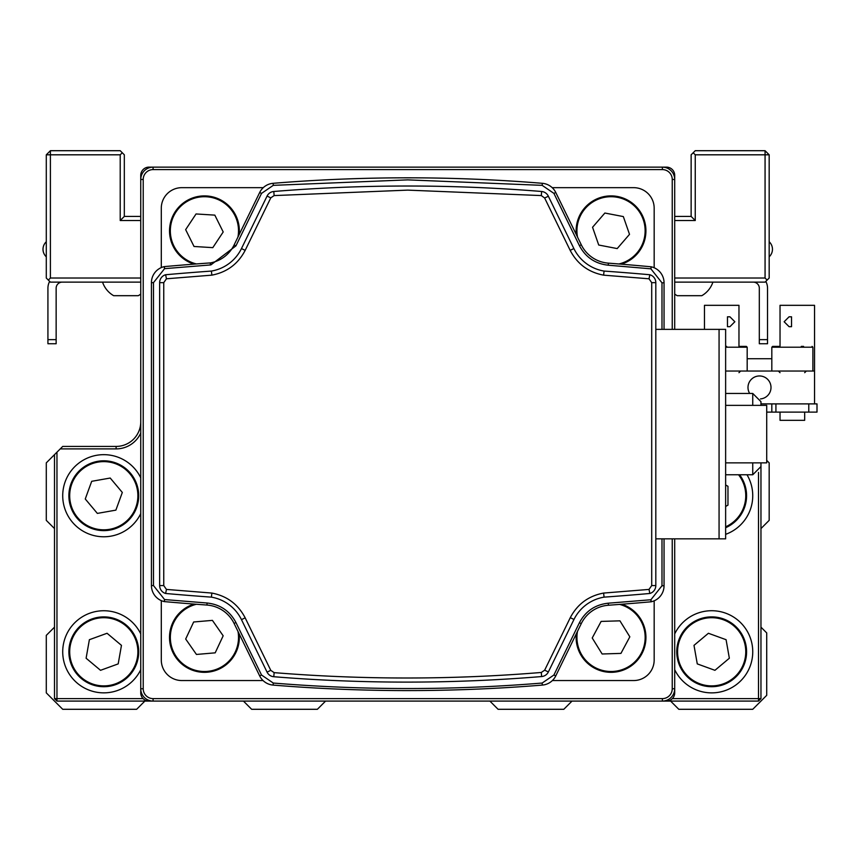 <?xml version="1.0" encoding="UTF-8"?>
<svg xmlns="http://www.w3.org/2000/svg" width="860" height="860" viewBox="0 0 860 860"><rect width="100%" height="100%" fill="white"/><g stroke="black" fill="none" stroke-linecap="round" stroke-linejoin="round"><path stroke-width="1.29" d="M725.636 474.774L752.747 474.774L760.96 466.561L760.96 462.863L760.96 698.621L758.499 701.083L148.974 701.083A8.213 8.213 0 0 1 140.75 692.87L140.75 175.343A8.213 8.213 0 0 1 148.974 167.13L666.489 167.13A8.213 8.213 0 0 1 674.702 175.343L674.702 329.369M148.974 700.384L148.974 701.083L56.964 701.083L54.502 698.621L54.502 454.639L46.29 462.863L46.29 520.365L54.502 528.577M54.502 627.155L46.29 635.368L46.29 692.87L62.715 709.296L136.643 709.296L144.867 701.083M243.434 701.083L251.647 709.296L317.372 709.296L325.585 701.083M489.877 701.083L498.09 709.296L563.805 709.296L572.018 701.083M670.596 701.083L678.809 709.296L752.747 709.296L766.712 695.332L766.712 632.906L760.96 627.155M760.96 528.577L769.173 520.365L769.173 462.863L766.712 460.39M140.75 282.134L50.396 282.134L46.29 278.027L46.29 154.811L50.396 150.704L120.217 150.704L124.324 154.811L124.324 216.419L140.75 216.419M674.702 278.027L765.067 278.027L765.067 154.811L695.245 154.811L695.245 220.525L674.702 220.525M140.75 220.525L120.217 220.525L120.217 154.811L50.396 154.811L50.396 278.027L140.75 278.027M765.067 278.027L767.12 280.081L765.067 282.134L674.702 282.134M674.702 216.419L691.139 216.419L691.139 154.811L695.245 150.704L765.067 150.704L769.173 154.811L769.173 278.027L767.12 280.081M120.217 154.811L122.27 152.757M46.29 154.811L50.396 154.811L50.396 150.704M48.343 280.081L50.396 278.027M693.192 152.757L695.245 154.811M765.067 150.704L765.067 154.811L769.173 154.811M124.324 216.419L120.217 220.525M691.139 216.419L695.245 220.525M140.75 477.816A41.076 41.076 0 0 0 62.715 495.715A41.076 41.076 0 0 0 140.75 513.624M140.75 633.895A41.076 41.076 0 0 0 62.715 651.794A41.076 41.076 0 0 0 140.75 669.703M674.702 669.703A41.076 41.076 0 0 0 752.747 651.794A41.076 41.076 0 0 0 674.702 633.895M725.636 534.339A41.076 41.076 0 0 0 747.007 474.774M140.75 433.075A27.111 27.111 0 0 1 116.111 448.898L60.254 448.898L56.964 452.177L56.964 698.621L143.104 698.621M672.359 698.621L758.499 698.621L758.499 472.419M60.254 448.898L62.715 446.426L116.111 446.426A24.639 24.639 0 0 0 140.75 421.787M54.502 454.639L56.964 452.177M760.96 698.621L758.499 698.621L758.499 701.083M56.964 701.083L56.964 698.621L54.502 698.621M749.673 393.45A11.502 11.502 0 0 1 759.498 375.96A11.502 11.502 0 0 1 771.001 387.462A11.502 11.502 0 0 1 760.487 398.922M725.636 371.036L814.538 371.036L814.538 305.321L780.031 305.321L780.031 346.387L780.031 316.813M704.458 329.369L704.458 305.321L738.966 305.321L738.966 346.387L738.966 316.813M814.538 403.888L814.538 371.036M727.463 326.671L729.925 326.671L734.849 321.748L729.925 316.813L727.463 316.813L727.463 326.671M747.179 358.717L771.818 358.717M791.533 326.671L791.533 316.813L789.071 316.813L784.137 321.748L789.071 326.671L791.533 326.671M817 412.112L808.787 412.112L808.787 403.888L817 403.888L817 412.112M760.96 403.888L775.924 403.888L775.924 412.112L808.787 412.112M775.924 412.112L771.818 412.112L771.818 403.888M766.712 412.112L771.818 412.112M775.924 403.888L808.787 403.888M769.173 256.807A10.266 10.266 0 0 0 769.173 241.746M81.345 468.969A34.916 34.916 0 0 1 130.537 473.279A34.916 34.916 0 0 1 126.227 522.461A34.916 34.916 0 0 1 77.045 518.161A34.916 34.916 0 0 1 81.345 468.969A34.916 34.916 0 0 0 77.045 518.161A34.916 34.916 0 0 0 126.227 522.461M115.885 510.13L122.313 492.447L110.22 478.042L91.697 481.31L85.258 498.983L97.352 513.399L115.885 510.13M77.045 629.359A34.916 34.916 0 0 1 126.227 625.048A34.916 34.916 0 0 1 130.537 674.24A34.916 34.916 0 0 1 81.345 678.54A34.916 34.916 0 0 1 77.045 629.359A34.916 34.916 0 0 0 81.345 678.54A34.916 34.916 0 0 0 130.537 674.24M118.196 663.888L121.464 645.365L107.059 633.272L89.376 639.7L86.107 658.233L100.523 670.316L118.196 663.888M739.6 474.774A34.916 34.916 0 0 1 725.636 527.717A34.916 34.916 0 0 0 741.911 513.173M725.636 506.465L727.968 505.121L727.968 486.308L725.636 484.965M678.862 639.851A34.916 34.916 0 0 1 723.615 618.985A34.916 34.916 0 0 1 744.48 663.737A34.916 34.916 0 0 1 699.728 684.603A34.916 34.916 0 0 1 678.862 639.851A34.916 34.916 0 0 0 699.728 684.603A34.916 34.916 0 0 0 744.48 663.737M729.345 658.233L726.087 639.7L708.404 633.272L693.999 645.365L697.266 663.888L714.939 670.316L729.345 658.233M726.635 346.387L725.636 346.387M801.326 346.387L803.562 346.387M780.031 412.112L780.031 420.325L804.68 420.325L804.68 412.112M738.966 346.387L746.351 346.387L738.966 346.387M780.031 346.387L772.645 346.387L771.818 347.214L772.645 346.387L771.818 347.214L812.893 347.214L812.076 346.387M765.808 281.392A14.265 14.265 0 0 1 767.529 288.186L767.529 343.742L759.316 343.742L759.316 288.186A6.052 6.052 0 0 0 753.263 282.134M712.908 282.134A24.693 24.693 0 0 1 701.814 295.69L677.175 295.69A24.693 24.693 0 0 1 674.702 294.066M698.976 295.69L682.582 295.69M62.199 282.134A6.052 6.052 0 0 0 56.147 288.186L56.147 343.742L47.923 343.742L47.923 288.186A14.265 14.265 0 0 1 49.654 281.392M140.75 294.066A24.693 24.693 0 0 1 138.288 295.69L113.649 295.69A24.693 24.693 0 0 1 102.555 282.134M135.45 295.69L133.708 295.69M674.702 538.844L674.702 692.87A8.213 8.213 0 0 1 666.489 701.083L666.489 700.384M672.24 329.369L672.24 179.45A9.858 9.858 0 0 0 662.383 169.592L153.08 169.592A9.858 9.858 0 0 0 143.222 179.45L143.222 688.763A9.858 9.858 0 0 0 153.08 698.621L662.383 698.621A9.858 9.858 0 0 0 672.24 688.763L672.24 538.844M672.24 688.763L674.702 688.763A12.319 12.319 0 0 1 662.383 701.083L662.383 698.621M153.08 698.621L153.08 701.083A12.319 12.319 0 0 1 140.75 688.763L143.222 688.763M143.222 179.45L140.75 179.45A12.319 12.319 0 0 1 153.08 167.13L153.08 169.592M662.383 169.592L662.383 167.13A12.319 12.319 0 0 1 674.702 179.45L672.24 179.45M541.295 195.575L541.671 191.49A1642.933 1642.933 0 0 0 273.792 191.49L274.125 195.585L407.726 190.125L541.295 195.575L544.638 197.994L570.169 250.357C577.318 264.009 588.455 272.276 603.602 275.157L649.02 278.79L651.708 282.65L651.708 585.574L649.02 589.422L603.602 593.067C588.541 595.916 577.436 604.118 570.277 617.663L544.67 670.166L541.306 672.466C452.252 679.787 363.189 679.851 274.125 672.638L270.771 670.338L245.165 617.846C238.048 604.225 226.954 595.969 211.872 593.067L166.442 589.422L163.755 585.574L163.755 282.65L166.442 278.79L211.872 275.146C226.954 272.244 238.048 263.988 245.165 250.368L270.771 197.875L274.125 195.585M664.049 329.369L664.049 282.822A16.426 16.426 0 0 0 651.353 266.826L650.88 268.825L651.074 266.783A2751.903 2751.903 0 0 0 608.418 263.149A32.863 32.863 0 0 1 581.274 244.777L555.764 192.479A16.426 16.426 0 0 0 542.337 183.309A1651.146 1651.146 0 0 0 273.125 183.309A16.426 16.426 0 0 0 259.699 192.479L234.092 244.982A32.863 32.863 0 0 1 210.496 262.891A2.053 2.053 0 0 1 210.27 262.913A2751.903 2751.903 0 0 0 164.389 266.6L164.572 268.653L164.099 266.654A16.426 16.426 0 0 0 151.435 282.639L151.435 585.574A16.426 16.426 0 0 0 164.099 601.559L164.572 599.56L164.389 601.613A2751.903 2751.903 0 0 0 206.948 605.053A32.863 32.863 0 0 1 234.081 623.425L259.688 675.917A16.426 16.426 0 0 0 273.114 685.087A1651.146 1651.146 0 0 0 542.327 685.087A16.426 16.426 0 0 0 555.754 675.917L581.263 623.618A32.863 32.863 0 0 1 608.428 605.246A2751.903 2751.903 0 0 0 651.063 601.796L650.891 599.753L651.353 601.753A16.426 16.426 0 0 0 664.049 585.757L664.049 538.844M725.636 462.863L766.712 462.863L766.712 405.361L725.636 405.361M651.708 585.574L655.814 585.574L655.814 282.65L651.708 282.65M649.02 278.79L649.837 274.738A8.213 8.213 0 0 1 655.814 282.65M649.837 274.738A2743.69 2743.69 0 0 0 604.075 271.072L603.602 275.157M604.075 271.072A41.076 41.076 0 0 1 573.867 248.551L548.357 196.252L544.638 197.994M541.671 191.49A8.213 8.213 0 0 1 548.357 196.252M211.872 275.146L211.388 271.072A41.076 41.076 0 0 0 241.466 248.572L267.073 196.069A8.213 8.213 0 0 1 273.792 191.49M211.388 271.072A2743.69 2743.69 0 0 0 165.625 274.738L166.442 278.79M161.293 590.497A8.213 8.213 0 0 0 165.625 593.475A8.213 8.213 0 0 1 159.648 585.574L159.648 282.65A8.213 8.213 0 0 1 165.625 274.738M211.872 593.067L211.388 597.141A2743.69 2743.69 0 0 1 165.625 593.475L166.442 589.422M211.388 597.141A41.076 41.076 0 0 1 241.466 619.641L267.073 672.144L270.771 670.338M274.125 672.638L273.792 676.723A1642.933 1642.933 0 0 0 406.662 682.109A1642.933 1642.933 0 0 1 273.792 676.723A8.213 8.213 0 0 1 267.073 672.144M406.662 682.109A1642.933 1642.933 0 0 0 541.639 676.551L541.306 672.466M603.602 593.067L604.075 597.141A41.076 41.076 0 0 0 573.964 619.469L548.357 671.972A8.213 8.213 0 0 1 541.639 676.551M604.075 597.141A2743.69 2743.69 0 0 0 649.837 593.475L649.02 589.422M655.814 585.574A8.213 8.213 0 0 1 649.837 593.475M655.814 329.369L725.636 329.369L725.636 538.844L719.067 538.844L719.067 329.369M655.814 538.844L719.067 538.844M263.052 680.55L181.825 680.55A20.533 20.533 0 0 1 161.293 660.007L161.293 600.624M161.293 267.589L161.293 208.206A20.533 20.533 0 0 1 181.825 187.663L263.257 187.663M552.206 187.663L633.637 187.663A20.533 20.533 0 0 1 654.17 208.206L654.17 267.761M654.17 600.817L654.17 660.007A20.533 20.533 0 0 1 633.637 680.55L552.389 680.55M760.96 405.361L760.96 401.663L752.747 393.45L752.747 405.361M576.748 224.213A34.916 34.916 0 0 0 576.329 234.651A34.916 34.916 0 0 1 617.62 196.521A34.916 34.916 0 0 1 621.296 264.171A34.916 34.916 0 0 0 645.322 237.392M629.509 234.35L623.339 216.58L604.87 213.033L592.562 227.255L598.721 245.025L617.2 248.583L629.509 234.35M169.581 228.631A34.916 34.916 0 0 0 194.037 264.138A34.916 34.916 0 0 1 206.594 195.962A34.916 34.916 0 0 1 239.134 234.651A34.916 34.916 0 0 0 239.274 232.974M223.202 231.974L214.828 215.129L196.048 213.957L185.652 229.642L194.027 246.476L212.807 247.648L223.202 231.974M621.887 604.225A34.916 34.916 0 0 1 612.126 672.305A34.916 34.916 0 0 1 576.308 633.777M629.832 636.819L619.931 620.834L601.118 621.414L592.228 637.991L602.14 653.987L620.942 653.396L629.832 636.819M239.155 633.831A34.916 34.916 0 0 1 207.41 672.197A34.916 34.916 0 0 1 194.037 604.075M223.17 635.798L212.409 620.372L193.661 621.984L185.685 639.023L196.446 654.449L215.194 652.837L223.17 635.798M116.111 446.426L116.111 448.898M125.7 521.837A34.088 34.088 0 0 0 129.903 473.806A34.088 34.088 0 0 0 81.872 469.603A34.088 34.088 0 0 0 77.669 517.634A34.088 34.088 0 0 0 125.7 521.837M129.903 673.713A34.088 34.088 0 0 0 125.7 625.682A34.088 34.088 0 0 0 77.669 629.885A34.088 34.088 0 0 0 81.872 677.906A34.088 34.088 0 0 0 129.903 673.713M725.636 526.814A34.088 34.088 0 0 0 738.568 474.774M743.707 663.458A34.088 34.088 0 0 0 723.335 619.759A34.088 34.088 0 0 0 679.636 640.141A34.088 34.088 0 0 0 700.008 683.829A34.088 34.088 0 0 0 743.707 663.458M747.179 371.036L747.179 347.214L725.636 347.214M759.316 339.635L767.529 339.635M47.923 339.635L56.147 339.635M674.702 692.87L674.004 692.87M141.459 692.87L140.75 692.87M661.985 538.844L661.985 585.757L650.891 599.753L608.278 603.193C595.217 604.612 585.596 611.116 579.425 622.715L553.904 675.014L542.165 683.044C452.532 690.365 362.909 690.365 273.276 683.044L261.526 675.014L235.93 622.522C229.76 610.933 220.149 604.429 207.088 603.01L164.572 599.56L153.488 585.574L153.488 282.639L164.572 268.653L210.872 264.912L235.93 245.874L261.537 193.382L273.286 185.351L407.726 179.869L542.176 185.351L553.915 193.382L579.436 245.68C585.596 257.269 595.206 263.773 608.257 265.202L650.88 268.825L661.985 282.822L661.985 329.369M542.337 183.309L542.176 185.351M752.747 474.774L752.747 462.863M273.276 683.044L273.114 685.087A1651.146 1651.146 0 0 0 407.715 690.591M573.867 248.551L570.169 250.357M267.073 196.069L270.771 197.875M241.466 248.572L245.165 250.368M159.648 282.65L163.755 282.65M159.648 585.574L163.755 585.574M241.466 619.641L245.165 617.846M548.357 671.972L544.67 670.166M573.964 619.469L570.277 617.663M664.049 585.757L661.985 585.757M664.049 282.822L661.985 282.822M608.418 263.149L608.257 265.202L608.418 263.149M581.274 244.777L579.436 245.68M555.764 192.479L553.915 193.382M273.125 183.309L273.286 185.351L261.537 193.382L259.699 192.479M234.092 244.982L235.93 245.874M210.496 262.891L210.872 264.912M210.27 262.913L210.421 264.966M151.435 282.639L153.488 282.639M151.435 585.574L153.488 585.574M206.948 605.053L207.088 603.01M234.845 623.048L235.93 622.522M259.688 675.917L261.526 675.014M542.327 685.087L542.165 683.044M555.754 675.917L553.904 675.014M581.263 623.618L579.425 622.715M608.428 605.246L608.278 603.193M618.888 263.977A34.088 34.088 0 0 0 617.469 197.327A34.088 34.088 0 0 0 577.522 237.091M237.93 237.091A34.088 34.088 0 0 0 206.55 196.779A34.088 34.088 0 0 0 170.398 228.685A34.088 34.088 0 0 0 196.446 263.945M577.479 631.38A34.088 34.088 0 0 0 612.094 671.488A34.088 34.088 0 0 0 619.587 604.408M645.924 636.325A34.916 34.916 0 0 1 612.126 672.305A34.916 34.916 0 0 1 576.135 638.496M196.446 604.268A34.088 34.088 0 0 0 170.463 640.324A34.088 34.088 0 0 0 207.346 671.38A34.088 34.088 0 0 0 237.994 631.444M239.209 634.422A34.916 34.916 0 0 1 207.41 672.197A34.916 34.916 0 0 1 169.646 640.399M46.29 241.746A10.266 10.266 0 0 0 46.29 256.807M747.179 347.214L746.351 346.387M738.966 372.681L740.6 371.036M780.031 372.681L778.386 371.036M812.893 371.036L812.893 347.214M771.818 371.036L771.818 347.214M804.68 372.681L806.325 371.036M725.636 393.45L752.747 393.45"/></g></svg>
